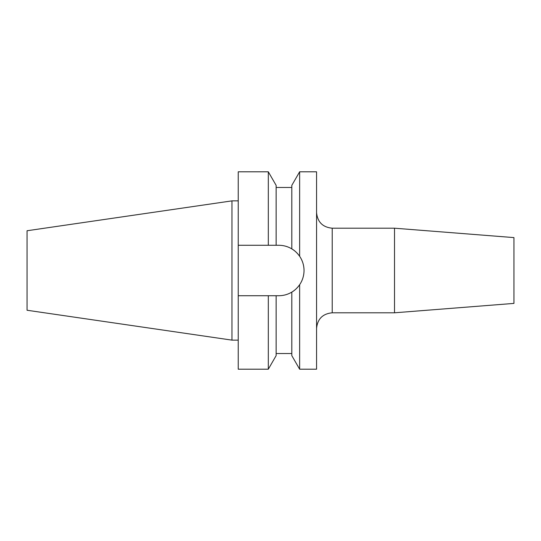 <?xml version="1.0" encoding="UTF-8"?>
<svg xmlns="http://www.w3.org/2000/svg" width="541" height="541" viewBox="0 0 541 541"><rect width="100%" height="100%" fill="white"/><g stroke="black" fill="none" stroke-linecap="round" stroke-linejoin="round"><path stroke-width="0.81" d="M394.517 228.201L394.517 312.799L513.95 303.4L513.95 237.6L394.517 228.201L332.221 228.201L332.221 312.799C322.707 313.726 317.486 318.947 316.559 328.461M299.64 369.199L291.809 355.626L291.809 292.113C294.602 290.537 297.212 288.076 299.64 284.715C302.527 280.427 303.988 275.694 304.028 270.5C303.988 265.313 302.527 260.579 299.64 256.285L299.64 171.801L316.559 171.801L316.559 369.199L299.64 369.199L299.64 284.715A25.224 25.224 0 0 1 291.809 292.113C287.805 294.493 283.47 295.697 278.804 295.724L276.14 295.724L276.14 355.626L268.309 369.199L268.309 295.724L276.14 295.724M27.05 310.25L27.05 230.75L231.961 200.867L231.961 340.133L27.05 310.25M299.64 256.285C297.225 252.938 294.615 250.469 291.809 248.887L291.809 185.374L299.64 171.801M304.028 270.5A25.224 25.224 0 0 0 291.809 248.887C287.839 246.513 283.504 245.31 278.804 245.276L276.14 245.276L276.14 185.374L268.309 171.801L238.229 171.801L238.229 245.276L268.309 245.276L268.309 171.801M276.14 245.276L268.309 245.276M268.309 369.199L238.229 369.199L238.229 295.724L268.309 295.724M238.229 295.724L238.229 245.276M332.221 228.201C322.707 227.274 317.486 222.053 316.559 212.539M394.517 312.799L332.221 312.799M238.229 340.133L231.961 340.133M291.809 353.53L276.14 353.53M291.809 187.47L276.14 187.47M238.229 200.867L231.961 200.867"/></g></svg>
